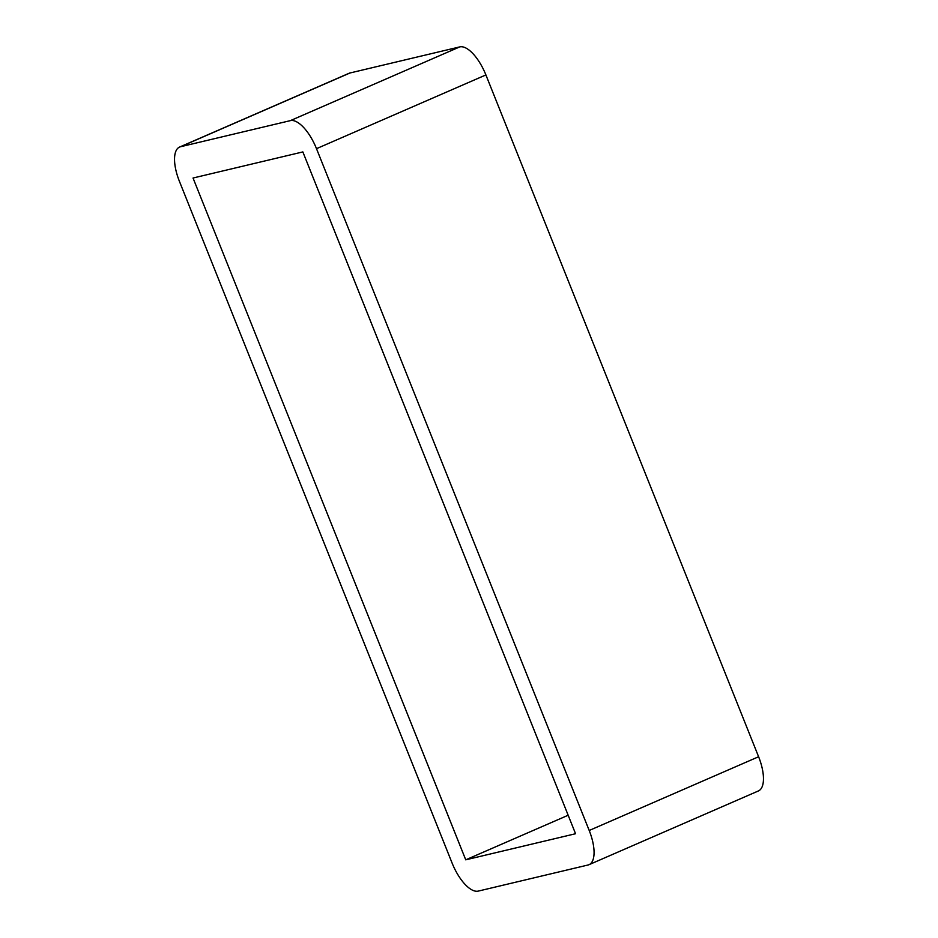 <?xml version="1.0" encoding="UTF-8"?>
<svg xmlns="http://www.w3.org/2000/svg" width="938" height="938" viewBox="0 0 938 938"><rect width="100%" height="100%" fill="white"/><g stroke="black" fill="none" stroke-linecap="round" stroke-linejoin="round"><path stroke-width="1.41" d="M302.857 151.921L575.557 833.73L465.74 859.829L193.04 178.021L302.857 151.921M568.158 815.239L465.74 859.829M589.029 864.684L758.432 790.933A33.756 13.836 -113.5 0 0 758.608 756.743L589.205 830.482A33.756 13.836 66.5 0 1 589.029 864.684A33.756 13.836 66.5 0 1 588.067 865L478.251 891.1A33.756 13.836 66.5 0 1 452.104 863.066L179.393 181.257A33.756 13.836 66.5 0 1 179.568 147.067A33.756 13.836 66.5 0 1 180.53 146.738L349.933 73A33.756 13.836 -113.5 0 0 348.971 73.316L179.568 147.067M589.205 830.482L316.493 148.673L485.896 74.934A33.756 13.836 -113.5 0 0 459.749 46.9L290.346 120.639A33.756 13.836 66.5 0 1 316.493 148.673M290.346 120.639L180.53 146.738M349.933 73L459.749 46.9M485.896 74.934L758.608 756.743"/></g></svg>
